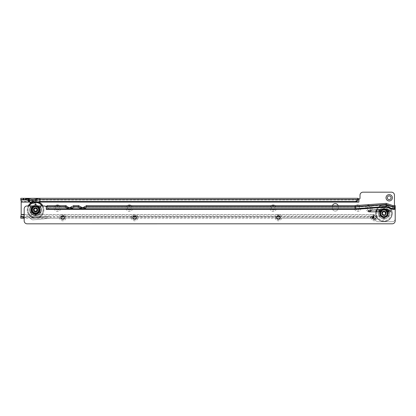 <?xml version="1.0" encoding="UTF-8"?>
<svg xmlns="http://www.w3.org/2000/svg" width="416" height="416" viewBox="0 0 416 416"><rect width="100%" height="100%" fill="white"/><g stroke="black" fill="none" stroke-linecap="round" stroke-linejoin="round"><path stroke-width="0.31" stroke-dasharray="2.08 1.56" d="M381.644 213.288A2.319 2.319 0 0 0 383.968 215.608A2.319 2.319 0 0 0 386.287 213.288A2.319 2.319 0 0 0 383.968 210.969A2.319 2.319 0 0 0 381.644 213.288A2.319 2.319 0 0 0 383.968 215.608A2.319 2.319 0 0 0 386.287 213.288A2.319 2.319 0 0 0 383.968 210.969A2.319 2.319 0 0 0 381.644 213.288A2.319 2.319 0 0 0 383.968 215.608A2.319 2.319 0 0 0 386.287 213.288A2.319 2.319 0 0 0 383.968 210.969A2.319 2.319 0 0 0 381.644 213.288M59.27 205.629A3.182 3.182 0 0 1 57.491 211.453A3.182 3.182 0 0 1 55.713 205.629M55.619 208.27A1.872 1.872 0 0 0 57.491 210.142A1.872 1.872 0 0 0 59.363 208.27A1.872 1.872 0 0 0 57.491 206.398A1.872 1.872 0 0 0 55.619 208.27A1.872 1.872 0 0 0 57.491 210.142A1.872 1.872 0 0 0 59.363 208.27A1.872 1.872 0 0 0 57.491 206.398A1.872 1.872 0 0 0 55.619 208.27M131.149 205.629A3.182 3.182 0 0 1 129.376 211.453A3.182 3.182 0 0 1 127.603 205.629M127.504 208.27A1.872 1.872 0 0 0 129.376 210.142A1.872 1.872 0 0 0 131.248 208.27A1.872 1.872 0 0 0 129.376 206.398A1.872 1.872 0 0 0 127.504 208.27A1.872 1.872 0 0 0 129.376 210.142A1.872 1.872 0 0 0 131.248 208.27A1.872 1.872 0 0 0 129.376 206.398A1.872 1.872 0 0 0 127.504 208.27M274.908 205.624A3.182 3.182 0 0 1 273.146 211.453A3.182 3.182 0 0 1 271.383 205.624M271.274 208.27A1.872 1.872 0 0 0 273.146 210.142A1.872 1.872 0 0 0 275.018 208.27A1.872 1.872 0 0 0 273.146 206.398A1.872 1.872 0 0 0 271.274 208.27A1.872 1.872 0 0 0 273.146 210.142A1.872 1.872 0 0 0 275.018 208.27A1.872 1.872 0 0 0 273.146 206.398A1.872 1.872 0 0 0 271.274 208.27M358.998 205.338A3.182 3.182 0 0 1 357.76 211.453A3.182 3.182 0 0 1 356.117 205.546M355.888 208.27A1.872 1.872 0 0 0 357.76 210.142A1.872 1.872 0 0 0 359.632 208.27A1.872 1.872 0 0 0 357.76 206.398A1.872 1.872 0 0 0 355.888 208.27A1.872 1.872 0 0 0 357.76 210.142A1.872 1.872 0 0 0 359.632 208.27A1.872 1.872 0 0 0 357.76 206.398A1.872 1.872 0 0 0 355.888 208.27M368.306 211.38A3.182 3.182 0 0 1 368.992 205.088A3.182 3.182 0 0 1 371.561 210.148M367.12 208.27A1.872 1.872 0 0 0 368.992 210.142A1.872 1.872 0 0 0 370.864 208.27A1.872 1.872 0 0 0 368.992 206.398A1.872 1.872 0 0 0 367.12 208.27A1.872 1.872 0 0 0 368.992 210.142A1.872 1.872 0 0 0 370.864 208.27A1.872 1.872 0 0 0 368.992 206.398A1.872 1.872 0 0 0 367.12 208.27M387.338 197.787A1.872 1.872 0 0 0 389.21 199.659A1.872 1.872 0 0 0 391.082 197.787A1.872 1.872 0 0 0 389.21 195.915A1.872 1.872 0 0 0 387.338 197.787M60.965 218.228L51.126 218.228L50.752 217.854L50.378 218.228L30.228 218.218L31.59 219.336A2.246 2.246 0 0 0 33.238 219.84L50.378 218.228L50.752 217.854L51.126 218.228L373.334 218.228M357.9 198.312L39.894 198.312L32.781 199.69L25.667 198.312L25.386 199.758L25.667 199.81L20.8 199.81L20.8 198.312L23.286 198.312M28.054 200.439L32.781 201.354L25.662 199.81L32.781 201.188L40.04 199.81L32.781 201.214L40.04 199.81L357.9 199.81M27.633 200.221L32.781 201.214L25.522 199.81L40.04 199.81M25.667 199.81L23.286 199.81M357.76 199.81L357.76 198.312L357.76 199.81L39.894 199.81L39.894 201.911M49.405 218.223L33.238 219.84A2.246 2.246 0 0 1 31.59 219.336L30.243 218.228L20.8 218.228L20.8 216.549A0.374 0.348 0 0 0 21.174 216.2L21.174 199.992A0.374 0.348 180 0 0 20.8 199.644L20.8 199.95M373.849 216.59L373.849 218.208M20.8 218.228L20.8 216.731L23.795 216.59M30.618 216.601L29.406 215.597A2.621 2.621 0 0 0 26.515 215.301A2.621 2.621 0 0 1 29.406 215.597L32.542 218.182A0.749 0.749 0 0 0 33.093 218.348L49.254 216.731L30.784 216.731L32.542 218.182A0.749 0.749 0 0 0 33.093 218.348L49.254 216.59L23.795 216.731M24.17 214.552L373.849 214.552L373.849 215.764L373.864 214.458L373.849 217.152L20.8 217.152L20.8 216.59M24.185 218.218L27.217 216.622A1.123 1.123 0 0 1 28.454 216.752L30.243 218.228L28.454 216.752A1.123 1.123 0 0 0 27.217 216.622L24.164 218.228M64.501 218.228L132.855 218.228M136.386 218.228L276.624 218.228M280.15 218.228L370.136 218.228L370.136 216.731L372.575 216.731M373.334 216.731L61.079 216.731M64.386 216.731L132.964 216.731M136.271 216.731L276.728 216.731M280.046 216.731L370.136 216.731M372.471 218.228L370.136 218.228M332.462 205.618A2.995 2.995 0 0 0 332.301 206.586L332.301 208.083A2.995 2.995 0 0 0 335.296 211.078A2.995 2.995 0 0 0 338.291 208.083L338.291 206.586A2.995 2.995 0 0 0 338.13 205.618M375.029 219.289A2.995 2.995 0 0 0 377.978 221.749A2.995 2.995 0 0 1 374.982 218.754L374.982 218.904A1.123 1.123 0 0 0 373.864 217.781L373.864 214.458L373.849 215.108L21.174 215.108L21.174 214.552M358.873 198.754L358.888 199.212A1.123 1.123 0 0 0 360.006 198.089L360.006 195.166A2.995 2.995 0 0 1 363.002 192.171L391.456 192.171A2.995 2.995 0 0 1 394.451 195.166L394.451 207.667L395.2 208.572L395.2 218.754A2.995 2.995 0 0 1 392.205 221.749L377.978 221.749L392.205 221.749A2.995 2.995 0 0 0 395.2 218.754L395.2 208.572L394.451 207.667L394.451 205.613M21.174 215.639L21.174 216.2M20.8 215.987L20.8 216.549M20.8 199.389L358.873 199.389L358.873 199.95M21.174 201.994L21.174 201.432L358.873 201.432L358.873 201.994M21.174 200.554L21.174 199.992M20.8 200.205L20.8 199.81M332.301 208.083A2.995 2.995 0 0 0 335.296 211.078A2.995 2.995 0 0 0 338.291 208.083L338.291 206.586A2.995 2.995 0 0 0 335.296 203.59A2.995 2.995 0 0 0 332.301 206.586L332.301 208.083M357.588 199.976L39.894 199.976L32.781 201.354L32.781 203.289M32.781 201.188L39.894 199.81M388.107 216.003A0.562 0.562 0 0 0 388.669 216.564A0.562 0.562 0 0 0 389.23 216.003A0.562 0.562 0 0 1 388.669 216.564A0.562 0.562 0 0 1 388.107 216.003A0.562 0.562 0 0 0 388.669 216.564A0.562 0.562 0 0 0 389.23 216.003A0.562 0.562 0 0 0 388.669 215.441A0.562 0.562 0 0 0 388.107 216.003A0.562 0.562 0 0 0 388.669 216.564A0.562 0.562 0 0 0 389.23 216.003A0.562 0.562 0 0 0 388.669 215.441A0.562 0.562 0 0 0 388.107 216.003A0.562 0.562 0 0 1 388.669 215.441A0.562 0.562 0 0 1 389.23 216.003A0.562 0.562 0 0 0 388.669 215.441A0.562 0.562 0 0 0 388.107 216.003A0.562 0.562 0 0 1 388.669 215.441A0.562 0.562 0 0 1 389.23 216.003A0.562 0.562 0 0 0 388.669 215.441A0.562 0.562 0 0 0 388.107 216.003A0.562 0.562 0 0 0 388.669 216.564A0.562 0.562 0 0 0 389.23 216.003A0.562 0.562 0 0 0 388.669 215.441A0.562 0.562 0 0 0 388.107 216.003A0.562 0.562 0 0 0 388.669 216.564A0.562 0.562 0 0 0 389.23 216.003A0.562 0.562 0 0 0 388.669 215.441A0.562 0.562 0 0 0 388.107 216.003A0.562 0.562 0 0 0 388.669 216.564A0.562 0.562 0 0 0 389.23 216.003A0.562 0.562 0 0 1 388.669 216.564A0.562 0.562 0 0 1 388.107 216.003M383.406 218.717A0.562 0.562 0 0 0 383.968 219.279A0.562 0.562 0 0 0 384.53 218.717A0.562 0.562 0 0 1 383.968 219.279A0.562 0.562 0 0 1 383.406 218.717A0.562 0.562 0 0 0 383.968 219.279A0.562 0.562 0 0 0 384.53 218.717A0.562 0.562 0 0 0 383.968 218.156A0.562 0.562 0 0 0 383.406 218.717A0.562 0.562 0 0 0 383.968 219.279A0.562 0.562 0 0 0 384.53 218.717A0.562 0.562 0 0 0 383.968 218.156A0.562 0.562 0 0 0 383.406 218.717A0.562 0.562 0 0 1 383.968 218.156A0.562 0.562 0 0 1 384.53 218.717A0.562 0.562 0 0 0 383.968 218.156A0.562 0.562 0 0 0 383.406 218.717A0.562 0.562 0 0 1 383.968 218.156A0.562 0.562 0 0 1 384.53 218.717A0.562 0.562 0 0 0 383.968 218.156A0.562 0.562 0 0 0 383.406 218.717A0.562 0.562 0 0 0 383.968 219.279A0.562 0.562 0 0 0 384.53 218.717A0.562 0.562 0 0 0 383.968 218.156A0.562 0.562 0 0 0 383.406 218.717A0.562 0.562 0 0 0 383.968 219.279A0.562 0.562 0 0 0 384.53 218.717A0.562 0.562 0 0 0 383.968 218.156A0.562 0.562 0 0 0 383.406 218.717A0.562 0.562 0 0 0 383.968 219.279A0.562 0.562 0 0 0 384.53 218.717A0.562 0.562 0 0 1 383.968 219.279A0.562 0.562 0 0 1 383.406 218.717M378.706 216.003A0.562 0.562 0 0 0 379.267 216.564A0.562 0.562 0 0 0 379.829 216.003A0.562 0.562 0 0 1 379.267 216.564A0.562 0.562 0 0 1 378.706 216.003A0.562 0.562 0 0 0 379.267 216.564A0.562 0.562 0 0 0 379.829 216.003A0.562 0.562 0 0 0 379.267 215.441A0.562 0.562 0 0 0 378.706 216.003A0.562 0.562 0 0 0 379.267 216.564A0.562 0.562 0 0 0 379.829 216.003A0.562 0.562 0 0 0 379.267 215.441A0.562 0.562 0 0 0 378.706 216.003A0.562 0.562 0 0 1 379.267 215.441A0.562 0.562 0 0 1 379.829 216.003A0.562 0.562 0 0 0 379.267 215.441A0.562 0.562 0 0 0 378.706 216.003A0.562 0.562 0 0 1 379.267 215.441A0.562 0.562 0 0 1 379.829 216.003A0.562 0.562 0 0 0 379.267 215.441A0.562 0.562 0 0 0 378.706 216.003A0.562 0.562 0 0 0 379.267 216.564A0.562 0.562 0 0 0 379.829 216.003A0.562 0.562 0 0 0 379.267 215.441A0.562 0.562 0 0 0 378.706 216.003A0.562 0.562 0 0 0 379.267 216.564A0.562 0.562 0 0 0 379.829 216.003A0.562 0.562 0 0 0 379.267 215.441A0.562 0.562 0 0 0 378.706 216.003A0.562 0.562 0 0 0 379.267 216.564A0.562 0.562 0 0 0 379.829 216.003A0.562 0.562 0 0 1 379.267 216.564A0.562 0.562 0 0 1 378.706 216.003M378.706 210.574A0.562 0.562 0 0 0 379.267 211.136A0.562 0.562 0 0 0 379.829 210.574A0.562 0.562 0 0 1 379.267 211.136A0.562 0.562 0 0 1 378.706 210.574A0.562 0.562 0 0 0 379.267 211.136A0.562 0.562 0 0 0 379.829 210.574A0.562 0.562 0 0 0 379.267 210.012A0.562 0.562 0 0 0 378.706 210.574A0.562 0.562 0 0 1 379.267 210.012A0.562 0.562 0 0 1 379.829 210.574A0.562 0.562 0 0 0 379.267 210.012A0.562 0.562 0 0 0 378.706 210.574A0.562 0.562 0 0 1 379.267 210.012A0.562 0.562 0 0 1 379.829 210.574A0.562 0.562 0 0 0 379.267 210.012A0.562 0.562 0 0 0 378.706 210.574A0.562 0.562 0 0 0 379.267 211.136A0.562 0.562 0 0 0 379.829 210.574A0.562 0.562 0 0 0 379.267 210.012A0.562 0.562 0 0 0 378.706 210.574A0.562 0.562 0 0 0 379.267 211.136A0.562 0.562 0 0 0 379.829 210.574A0.562 0.562 0 0 0 379.267 210.012A0.562 0.562 0 0 0 378.706 210.574A0.562 0.562 0 0 0 379.267 211.136A0.562 0.562 0 0 0 379.829 210.574A0.562 0.562 0 0 1 379.267 211.136A0.562 0.562 0 0 1 378.706 210.574M383.406 207.86A0.562 0.562 0 0 0 383.968 208.421A0.562 0.562 0 0 0 384.53 207.86A0.562 0.562 0 0 1 383.968 208.421A0.562 0.562 0 0 1 383.406 207.86A0.562 0.562 0 0 0 383.968 208.421A0.562 0.562 0 0 0 384.53 207.86A0.562 0.562 0 0 0 383.968 207.298A0.562 0.562 0 0 0 383.406 207.86A0.562 0.562 0 0 0 383.968 208.421A0.562 0.562 0 0 0 384.53 207.86A0.562 0.562 0 0 0 383.968 207.298A0.562 0.562 0 0 0 383.406 207.86A0.562 0.562 0 0 1 383.968 207.298A0.562 0.562 0 0 1 384.53 207.86A0.562 0.562 0 0 0 383.968 207.298A0.562 0.562 0 0 0 383.406 207.86A0.562 0.562 0 0 1 383.968 207.298A0.562 0.562 0 0 1 384.53 207.86A0.562 0.562 0 0 0 383.968 207.298A0.562 0.562 0 0 0 383.406 207.86A0.562 0.562 0 0 0 383.968 208.421A0.562 0.562 0 0 0 384.53 207.86A0.562 0.562 0 0 0 383.968 207.298A0.562 0.562 0 0 0 383.406 207.86A0.562 0.562 0 0 0 383.968 208.421A0.562 0.562 0 0 0 384.53 207.86A0.562 0.562 0 0 0 383.968 207.298A0.562 0.562 0 0 0 383.406 207.86A0.562 0.562 0 0 0 383.968 208.421A0.562 0.562 0 0 0 384.53 207.86A0.562 0.562 0 0 1 383.968 208.421A0.562 0.562 0 0 1 383.406 207.86M388.107 210.574A0.562 0.562 0 0 0 388.669 211.136A0.562 0.562 0 0 0 389.23 210.574A0.562 0.562 0 0 1 388.669 211.136A0.562 0.562 0 0 1 388.107 210.574A0.562 0.562 0 0 0 388.669 211.136A0.562 0.562 0 0 0 389.23 210.574A0.562 0.562 0 0 0 388.669 210.012A0.562 0.562 0 0 0 388.107 210.574A0.562 0.562 0 0 1 388.669 210.012A0.562 0.562 0 0 1 389.23 210.574A0.562 0.562 0 0 0 388.669 210.012A0.562 0.562 0 0 0 388.107 210.574A0.562 0.562 0 0 1 388.669 210.012A0.562 0.562 0 0 1 389.23 210.574A0.562 0.562 0 0 0 388.669 210.012A0.562 0.562 0 0 0 388.107 210.574A0.562 0.562 0 0 0 388.669 211.136A0.562 0.562 0 0 0 389.23 210.574A0.562 0.562 0 0 0 388.669 210.012A0.562 0.562 0 0 0 388.107 210.574A0.562 0.562 0 0 0 388.669 211.136A0.562 0.562 0 0 0 389.23 210.574A0.562 0.562 0 0 0 388.669 210.012A0.562 0.562 0 0 0 388.107 210.574A0.562 0.562 0 0 0 388.669 211.136A0.562 0.562 0 0 0 389.23 210.574A0.562 0.562 0 0 1 388.669 211.136A0.562 0.562 0 0 1 388.107 210.574M381.722 213.288A2.246 2.246 0 0 0 383.968 215.535A2.246 2.246 0 0 0 386.214 213.288A2.246 2.246 0 0 1 383.968 215.535A2.246 2.246 0 0 1 381.722 213.288A2.246 2.246 0 0 1 383.968 211.042A2.246 2.246 0 0 1 386.214 213.288A2.246 2.246 0 0 0 383.968 211.042A2.246 2.246 0 0 0 381.722 213.288A2.246 2.246 0 0 0 383.968 215.535A2.246 2.246 0 0 0 386.214 213.288A2.246 2.246 0 0 0 383.968 211.042A2.246 2.246 0 0 0 381.722 213.288A2.246 2.246 0 0 0 383.968 215.535A2.246 2.246 0 0 0 386.214 213.288A2.246 2.246 0 0 0 383.968 211.042A2.246 2.246 0 0 0 381.722 213.288A2.246 2.246 0 0 1 383.968 211.042A2.246 2.246 0 0 1 386.214 213.288M386.027 213.288A2.059 2.059 0 0 1 383.968 215.348A2.059 2.059 0 0 1 381.909 213.288A2.059 2.059 0 0 0 383.968 215.348A2.059 2.059 0 0 0 386.027 213.288A2.059 2.059 0 0 0 383.968 211.229A2.059 2.059 0 0 0 381.909 213.288A2.059 2.059 0 0 1 383.968 211.229A2.059 2.059 0 0 1 386.027 213.288A2.059 2.059 0 0 0 383.968 211.229A2.059 2.059 0 0 0 381.909 213.288A2.059 2.059 0 0 0 383.968 215.348A2.059 2.059 0 0 0 386.027 213.288A2.059 2.059 0 0 0 383.968 211.229A2.059 2.059 0 0 0 381.909 213.288A2.059 2.059 0 0 0 383.968 215.348A2.059 2.059 0 0 0 386.027 213.288A2.059 2.059 0 0 0 383.968 211.229A2.059 2.059 0 0 0 381.909 213.288M380.224 213.288A3.744 3.744 0 0 0 383.968 217.032A3.744 3.744 0 0 0 387.712 213.288A3.744 3.744 0 0 0 383.968 209.544A3.744 3.744 0 0 0 380.224 213.288L381.768 210.257C384.134 208.988 386.012 209.503 387.405 211.801L387.712 213.288C386.719 216.996 384.571 217.864 381.28 215.894L380.224 213.288M375.898 211.832A8.2 8.2 0 0 0 383.968 221.489A8.2 8.2 0 0 0 385.762 205.286A8.2 8.2 0 0 0 376.553 209.784M388.648 213.288A4.68 4.68 0 0 0 383.968 208.608A4.68 4.68 0 0 0 379.288 213.288A4.68 4.68 0 0 0 383.968 217.968A4.68 4.68 0 0 0 388.648 213.288A4.68 4.68 0 0 0 383.968 208.608A4.68 4.68 0 0 0 379.288 213.288A4.68 4.68 0 0 0 383.968 217.968A4.68 4.68 0 0 0 388.648 213.288A4.68 4.68 0 0 1 383.968 217.968A4.68 4.68 0 0 1 379.288 213.288A4.68 4.68 0 0 0 383.968 217.968A4.68 4.68 0 0 0 388.648 213.288A4.68 4.68 0 0 0 383.968 208.608A4.68 4.68 0 0 0 379.288 213.288A4.68 4.68 0 0 1 383.968 208.608A4.68 4.68 0 0 1 388.648 213.288M392.168 213.288A8.2 8.2 0 0 0 383.968 205.088A8.2 8.2 0 0 0 375.768 213.288A8.2 8.2 0 0 0 383.968 221.489A8.2 8.2 0 0 0 392.168 213.288M376.428 209.794A8.31 8.31 0 0 1 392.278 213.288A8.31 8.31 0 0 0 383.968 204.979A8.31 8.31 0 0 0 375.653 213.288A8.31 8.31 0 0 1 375.783 211.832M375.653 213.288A8.31 8.31 0 0 0 383.968 221.598A8.31 8.31 0 0 0 392.278 213.288A8.31 8.31 0 0 1 383.968 221.598A8.31 8.31 0 0 1 375.653 213.288M382.793 211.832A1.872 1.872 0 0 0 383.968 215.16A1.872 1.872 0 0 0 385.143 211.832M385.84 213.288A1.872 1.872 0 0 0 383.968 211.416A1.872 1.872 0 0 0 382.096 213.288A1.872 1.872 0 0 0 383.968 215.16A1.872 1.872 0 0 0 385.84 213.288M385.538 213.288A1.57 1.57 0 0 0 383.968 211.718A1.57 1.57 0 0 0 382.392 213.288A1.57 1.57 0 0 0 383.968 214.859A1.57 1.57 0 0 0 385.538 213.288A1.57 1.57 0 0 0 383.968 211.718A1.57 1.57 0 0 0 382.392 213.288A1.57 1.57 0 0 0 383.968 214.859A1.57 1.57 0 0 0 385.538 213.288M387.561 213.288A3.593 3.593 0 0 0 383.968 209.695A3.593 3.593 0 0 0 380.375 213.288A3.593 3.593 0 0 0 383.968 216.882A3.593 3.593 0 0 0 387.561 213.288A3.593 3.593 0 0 0 383.968 209.695A3.593 3.593 0 0 0 380.375 213.288A3.593 3.593 0 0 0 383.968 216.882A3.593 3.593 0 0 0 387.561 213.288M387.114 213.288A3.146 3.146 0 0 1 383.968 216.434A3.146 3.146 0 0 1 380.822 213.288A3.146 3.146 0 0 1 383.968 210.142A3.146 3.146 0 0 1 387.114 213.288A3.146 3.146 0 0 1 383.968 216.434A3.146 3.146 0 0 1 380.822 213.288A3.146 3.146 0 0 1 383.968 210.142A3.146 3.146 0 0 1 387.114 213.288M382.59 213.288A1.378 1.378 0 0 0 383.968 214.666A1.378 1.378 0 0 0 385.346 213.288A1.378 1.378 0 0 0 383.968 211.91A1.378 1.378 0 0 0 382.59 213.288M383.968 211.676A1.612 1.612 0 0 0 382.356 213.288A1.612 1.612 0 0 0 383.968 214.9A1.612 1.612 0 0 0 385.575 213.288A1.612 1.612 0 0 0 383.968 211.676A1.612 1.612 0 0 0 382.356 213.288A1.612 1.612 0 0 0 383.968 214.9A1.612 1.612 0 0 0 385.575 213.288A1.612 1.612 0 0 0 383.968 211.676M380.931 211.832A3.37 3.37 0 0 0 383.968 216.658A3.37 3.37 0 0 0 387.005 211.832M383.968 216.658A3.37 3.37 0 0 0 387.338 213.288A3.37 3.37 0 0 0 383.968 209.919A3.37 3.37 0 0 0 380.598 213.288A3.37 3.37 0 0 0 383.968 216.658M371.051 217.599A3.182 3.182 0 0 0 374.234 220.782A3.182 3.182 0 0 0 377.416 217.599A3.182 3.182 0 0 0 374.234 214.417A3.182 3.182 0 0 0 371.051 217.599M376.106 217.599A1.872 1.872 0 0 1 374.234 219.471A1.872 1.872 0 0 1 372.362 217.599A1.872 1.872 0 0 1 374.234 215.727A1.872 1.872 0 0 1 376.106 217.599M275.205 217.604A3.182 3.182 0 0 0 278.387 220.782A3.182 3.182 0 0 0 281.57 217.599A3.182 3.182 0 0 0 278.387 214.417A3.182 3.182 0 0 0 275.205 217.604M280.259 217.599A1.872 1.872 0 0 1 278.387 219.471A1.872 1.872 0 0 1 276.515 217.604A1.872 1.872 0 0 1 278.387 215.727A1.872 1.872 0 0 1 280.259 217.599M131.435 217.61A3.182 3.182 0 0 0 134.618 220.792A3.182 3.182 0 0 0 137.8 217.61A3.182 3.182 0 0 0 134.618 214.427A3.182 3.182 0 0 0 131.435 217.61M136.49 217.61A1.872 1.872 0 0 1 134.618 219.482A1.872 1.872 0 0 1 132.746 217.61A1.872 1.872 0 0 1 134.618 215.738A1.872 1.872 0 0 1 136.49 217.61M59.55 217.61A3.182 3.182 0 0 0 62.733 220.792A3.182 3.182 0 0 0 65.915 217.61A3.182 3.182 0 0 0 62.733 214.427A3.182 3.182 0 0 0 59.55 217.61M64.605 217.61A1.872 1.872 0 0 1 62.733 219.482A1.872 1.872 0 0 1 60.861 217.61A1.872 1.872 0 0 1 62.733 215.738A1.872 1.872 0 0 1 64.605 217.61M395.2 208.733L395.2 220.818A2.995 2.995 0 0 1 392.205 223.813L27.165 223.829A2.995 2.995 0 0 1 24.17 220.834L24.17 208.926A2.995 2.995 0 0 1 27.165 205.93L31.574 205.93A5.564 5.564 0 0 0 35.552 215.389A5.564 5.564 0 0 0 39.53 205.93L45.245 206.04A1.123 1.123 0 0 0 46.254 206.679L46.254 209.414L46.264 207.22L47.382 207.126L47.382 205.629L47.549 206.908A2.995 2.891 180 0 0 49.603 208.744L49.982 208.842L49.982 209.232L49.603 209.134A2.995 2.891 180 0 1 47.549 207.293L47.549 206.908L66.108 206.908L66.217 206.18A9.734 9.734 0 0 0 62.988 205.629L47.31 205.629L47.31 207.126L66.102 207.189L66.102 207.558A0.749 0.697 -0 0 0 66.851 208.255L72.842 208.255A0.749 0.697 -0 0 0 73.59 207.558L73.59 207.189L75.92 207.126L73.476 207.126L73.59 205.967M39.53 205.93L31.574 205.93M37.872 209.825A2.319 2.319 0 0 1 35.552 212.144A2.319 2.319 0 0 1 33.228 209.825A2.319 2.319 0 0 1 35.552 207.506A2.319 2.319 0 0 1 37.872 209.825A2.319 2.319 0 0 1 35.552 212.144A2.319 2.319 0 0 1 33.228 209.825A2.319 2.319 0 0 1 35.552 207.506A2.319 2.319 0 0 1 37.872 209.825A2.319 2.319 0 0 1 35.552 212.144A2.319 2.319 0 0 1 33.228 209.825A2.319 2.319 0 0 1 35.552 207.506A2.319 2.319 0 0 1 37.872 209.825M390.707 211.084A0.749 0.749 0 0 0 390.192 210.371L387.026 209.316A3.744 3.744 0 0 0 385.57 209.134L368.94 210.335A0.749 0.749 0 0 0 368.243 211.11A0.749 0.749 0 0 0 368.992 211.832L389.958 211.832A0.749 0.749 0 0 0 390.707 211.084M395.2 209.378L392.954 209.383L386.214 207.137L355.139 209.383L46.264 209.394M386.214 207.137L386.214 204.87L355.139 207.282L89.06 207.126A8.237 8.237 0 0 0 83.964 208.894A8.237 8.237 0 0 1 88.078 207.184M395.2 206.695L395.2 207.251L392.954 207.111L386.214 204.87L355.139 207.116L86.294 207.126L86.294 205.629L86.315 206.908A0.749 0.723 -0 0 1 85.571 207.537L83.268 207.537M86.294 205.629L86.206 206.055A9.734 9.734 0 0 1 89.06 205.629L355.139 205.618L355.139 208.827L49.982 208.842M392.98 208.728L392.954 207.282L386.214 205.036L386.214 206.97L392.657 209.118L392.98 208.728A2.995 2.891 180 0 0 395.028 206.892L395.2 205.618L395.2 207.111L395.2 205.618L395.2 207.111L392.954 207.111L386.214 204.87L355.139 207.256L86.315 207.293A0.749 0.723 -0 0 1 85.571 207.927L79.581 207.927A0.749 0.723 -0 0 1 78.837 207.293L78.946 206.055A9.734 9.734 0 0 0 76.138 205.629L76.133 205.639M68.78 207.542L66.851 207.542A0.749 0.723 -0 0 1 66.108 206.908L66.102 206.705M73.59 206.705L73.585 206.908A0.749 0.723 -0 0 1 72.842 207.542L70.164 207.542M81.884 207.537L79.581 207.537A0.749 0.723 -0 0 1 78.837 206.908L73.585 206.908L73.585 207.293A0.749 0.723 -0 0 1 72.842 207.927L66.851 207.927A0.749 0.723 -0 0 1 66.108 207.293L47.382 207.132M395.2 205.613L392.954 205.613L392.954 208.733L386.214 206.58L355.139 208.827L355.139 209.217L386.214 206.97L386.214 204.646L355.139 206.892L86.315 206.908L86.315 207.293L355.139 207.282L355.139 209.217L49.982 209.232M392.954 209.383L395.2 209.295L395.2 207.251L392.954 207.256L392.954 209.295L386.214 207.048L355.139 209.3L355.139 207.256L386.214 205.01L392.954 207.282L395.2 207.116M78.832 207.184L76.128 207.126L78.832 207.184L78.832 207.558A0.749 0.697 -0 0 0 79.581 208.255L85.571 208.255A0.749 0.697 -0 0 0 86.32 207.558L86.32 206.716M46.264 208.749L46.264 209.31L355.139 209.383M77.074 207.184A8.237 8.237 0 0 1 81.188 208.894A2.246 2.246 0 0 0 83.964 208.894A2.246 2.246 0 0 1 81.188 208.894A8.237 8.237 0 0 0 76.128 207.126L75.92 207.126A8.237 8.237 0 0 0 70.86 208.894A2.246 2.246 0 0 1 68.084 208.894A8.237 8.237 0 0 0 63.97 207.189M69.966 207.693A9.734 9.734 0 0 0 69.935 207.714A9.734 9.734 0 0 1 73.476 205.951L73.564 205.629L78.858 205.629L78.858 207.126L73.564 207.126L73.564 205.629L73.59 206.716M82.082 207.693A9.734 9.734 0 0 1 82.113 207.714A0.749 0.749 0 0 0 83.039 207.714A9.734 9.734 0 0 1 86.206 206.055L86.206 207.126M86.32 207.184L86.32 205.967M78.946 207.126L78.946 206.055A9.734 9.734 0 0 1 82.113 207.714A0.749 0.749 0 0 0 83.039 207.714A9.734 9.734 0 0 1 83.07 207.693M73.59 207.189L78.837 207.293L78.832 205.967M86.32 206.705L86.32 207.267M75.91 205.629A9.734 9.734 0 0 0 73.476 205.951L73.476 207.126M66.102 207.189L66.128 205.629M47.382 207.126L66.217 207.126L66.217 206.18A9.734 9.734 0 0 0 63.346 205.639M66.217 207.126L62.988 207.126A8.237 8.237 0 0 1 68.084 208.894A2.246 2.246 0 0 0 70.86 208.894A8.237 8.237 0 0 1 72.998 207.678M66.102 206.716L66.102 205.967M31.403 205.93L31.413 205.93A5.684 5.684 0 0 0 35.552 215.509A5.684 5.684 0 0 0 39.692 205.93A5.689 5.689 0 0 1 35.552 215.514A5.689 5.689 0 0 1 31.403 205.93M392.954 205.613L386.214 203.372L386.214 204.646L392.954 206.892L395.028 206.892L395.028 207.277A2.995 2.891 180 0 1 392.98 209.118M46.264 206.71L46.264 207.267L66.102 207.267M73.59 207.558L73.59 206.996M66.102 207.558L66.102 207.002M86.32 207.558L86.32 206.996M78.832 207.558L78.832 206.996M46.264 207.22L46.264 206.315M86.32 207.132L86.32 205.681M66.102 207.137L66.102 205.681M73.59 207.137L73.59 205.681M78.832 207.132L78.832 205.681M86.195 206.06A9.734 9.734 0 0 1 88.702 205.634M73.46 205.956A9.734 9.734 0 0 1 75.598 205.639M78.957 206.06A9.734 9.734 0 0 0 76.45 205.639M68.978 207.693A9.734 9.734 0 0 1 69.009 207.714A0.749 0.749 0 0 0 69.935 207.714A0.749 0.749 0 0 1 69.009 207.714A9.734 9.734 0 0 0 66.217 206.18M73.232 207.594A8.237 8.237 0 0 1 74.974 207.189M392.657 208.728L392.657 209.118M386.214 203.372L355.139 205.618M31.413 212.54A0.562 0.562 0 0 1 30.852 213.101A0.562 0.562 0 0 1 30.29 212.54A0.562 0.562 0 0 0 30.852 213.101A0.562 0.562 0 0 0 31.413 212.54A0.562 0.562 0 0 1 30.852 213.101A0.562 0.562 0 0 1 30.29 212.54A0.562 0.562 0 0 1 30.852 211.978A0.562 0.562 0 0 1 31.413 212.54A0.562 0.562 0 0 1 30.852 213.101A0.562 0.562 0 0 1 30.29 212.54A0.562 0.562 0 0 1 30.852 211.978A0.562 0.562 0 0 1 31.413 212.54A0.562 0.562 0 0 0 30.852 211.978A0.562 0.562 0 0 0 30.29 212.54A0.562 0.562 0 0 1 30.852 211.978A0.562 0.562 0 0 1 31.413 212.54A0.562 0.562 0 0 0 30.852 211.978A0.562 0.562 0 0 0 30.29 212.54A0.562 0.562 0 0 1 30.852 211.978A0.562 0.562 0 0 1 31.413 212.54A0.562 0.562 0 0 1 30.852 213.101A0.562 0.562 0 0 1 30.29 212.54A0.562 0.562 0 0 1 30.852 211.978A0.562 0.562 0 0 1 31.413 212.54A0.562 0.562 0 0 1 30.852 213.101A0.562 0.562 0 0 1 30.29 212.54A0.562 0.562 0 0 1 30.852 211.978A0.562 0.562 0 0 1 31.413 212.54A0.562 0.562 0 0 1 30.852 213.101A0.562 0.562 0 0 1 30.29 212.54A0.562 0.562 0 0 0 30.852 213.101A0.562 0.562 0 0 0 31.413 212.54M36.114 215.254A0.562 0.562 0 0 1 35.552 215.816A0.562 0.562 0 0 1 34.991 215.254A0.562 0.562 0 0 0 35.552 215.816A0.562 0.562 0 0 0 36.114 215.254A0.562 0.562 0 0 1 35.552 215.816A0.562 0.562 0 0 1 34.991 215.254A0.562 0.562 0 0 1 35.552 214.692A0.562 0.562 0 0 1 36.114 215.254A0.562 0.562 0 0 1 35.552 215.816A0.562 0.562 0 0 1 34.991 215.254A0.562 0.562 0 0 1 35.552 214.692A0.562 0.562 0 0 1 36.114 215.254A0.562 0.562 0 0 0 35.552 214.692A0.562 0.562 0 0 0 34.991 215.254A0.562 0.562 0 0 1 35.552 214.692A0.562 0.562 0 0 1 36.114 215.254A0.562 0.562 0 0 0 35.552 214.692A0.562 0.562 0 0 0 34.991 215.254A0.562 0.562 0 0 1 35.552 214.692A0.562 0.562 0 0 1 36.114 215.254A0.562 0.562 0 0 1 35.552 215.816A0.562 0.562 0 0 1 34.991 215.254A0.562 0.562 0 0 1 35.552 214.692A0.562 0.562 0 0 1 36.114 215.254A0.562 0.562 0 0 1 35.552 215.816A0.562 0.562 0 0 1 34.991 215.254A0.562 0.562 0 0 1 35.552 214.692A0.562 0.562 0 0 1 36.114 215.254A0.562 0.562 0 0 1 35.552 215.816A0.562 0.562 0 0 1 34.991 215.254A0.562 0.562 0 0 0 35.552 215.816A0.562 0.562 0 0 0 36.114 215.254M40.815 212.54A0.562 0.562 0 0 1 40.253 213.101A0.562 0.562 0 0 1 39.692 212.54A0.562 0.562 0 0 0 40.253 213.101A0.562 0.562 0 0 0 40.815 212.54A0.562 0.562 0 0 1 40.253 213.101A0.562 0.562 0 0 1 39.692 212.54A0.562 0.562 0 0 1 40.253 211.978A0.562 0.562 0 0 1 40.815 212.54A0.562 0.562 0 0 1 40.253 213.101A0.562 0.562 0 0 1 39.692 212.54A0.562 0.562 0 0 1 40.253 211.978A0.562 0.562 0 0 1 40.815 212.54A0.562 0.562 0 0 0 40.253 211.978A0.562 0.562 0 0 0 39.692 212.54A0.562 0.562 0 0 1 40.253 211.978A0.562 0.562 0 0 1 40.815 212.54A0.562 0.562 0 0 0 40.253 211.978A0.562 0.562 0 0 0 39.692 212.54A0.562 0.562 0 0 1 40.253 211.978A0.562 0.562 0 0 1 40.815 212.54A0.562 0.562 0 0 1 40.253 213.101A0.562 0.562 0 0 1 39.692 212.54A0.562 0.562 0 0 1 40.253 211.978A0.562 0.562 0 0 1 40.815 212.54A0.562 0.562 0 0 1 40.253 213.101A0.562 0.562 0 0 1 39.692 212.54A0.562 0.562 0 0 1 40.253 211.978A0.562 0.562 0 0 1 40.815 212.54A0.562 0.562 0 0 1 40.253 213.101A0.562 0.562 0 0 1 39.692 212.54A0.562 0.562 0 0 0 40.253 213.101A0.562 0.562 0 0 0 40.815 212.54M40.815 207.111A0.562 0.562 0 0 1 40.253 207.672A0.562 0.562 0 0 1 39.692 207.111A0.562 0.562 0 0 0 40.253 207.672A0.562 0.562 0 0 0 40.815 207.111A0.562 0.562 0 0 1 40.253 207.672A0.562 0.562 0 0 1 39.692 207.111A0.562 0.562 0 0 1 40.253 206.549A0.562 0.562 0 0 1 40.815 207.111A0.562 0.562 0 0 1 40.253 207.672A0.562 0.562 0 0 1 39.692 207.111A0.562 0.562 0 0 1 40.253 206.549A0.562 0.562 0 0 1 40.815 207.111A0.562 0.562 0 0 0 40.253 206.549A0.562 0.562 0 0 0 39.692 207.111A0.562 0.562 0 0 1 40.253 206.549A0.562 0.562 0 0 1 40.815 207.111A0.562 0.562 0 0 0 40.253 206.549A0.562 0.562 0 0 0 39.692 207.111A0.562 0.562 0 0 1 40.253 206.549A0.562 0.562 0 0 1 40.815 207.111A0.562 0.562 0 0 1 40.253 207.672A0.562 0.562 0 0 1 39.692 207.111A0.562 0.562 0 0 1 40.253 206.549A0.562 0.562 0 0 1 40.815 207.111A0.562 0.562 0 0 1 40.253 207.672A0.562 0.562 0 0 1 39.692 207.111A0.562 0.562 0 0 1 40.253 206.549A0.562 0.562 0 0 1 40.815 207.111A0.562 0.562 0 0 1 40.253 207.672A0.562 0.562 0 0 1 39.692 207.111A0.562 0.562 0 0 0 40.253 207.672A0.562 0.562 0 0 0 40.815 207.111M36.114 204.396A0.562 0.562 0 0 1 35.552 204.958A0.562 0.562 0 0 1 34.991 204.396A0.562 0.562 0 0 0 35.552 204.958A0.562 0.562 0 0 0 36.114 204.396A0.562 0.562 0 0 1 35.552 204.958A0.562 0.562 0 0 1 34.991 204.396A0.562 0.562 0 0 1 35.552 203.835A0.562 0.562 0 0 1 36.114 204.396A0.562 0.562 0 0 0 35.552 203.835A0.562 0.562 0 0 0 34.991 204.396A0.562 0.562 0 0 1 35.552 203.835A0.562 0.562 0 0 1 36.114 204.396A0.562 0.562 0 0 0 35.552 203.835A0.562 0.562 0 0 0 34.991 204.396A0.562 0.562 0 0 1 35.552 203.835A0.562 0.562 0 0 1 36.114 204.396A0.562 0.562 0 0 1 35.552 204.958A0.562 0.562 0 0 1 34.991 204.396A0.562 0.562 0 0 1 35.552 203.835A0.562 0.562 0 0 1 36.114 204.396A0.562 0.562 0 0 1 35.552 204.958A0.562 0.562 0 0 1 34.991 204.396A0.562 0.562 0 0 1 35.552 203.835A0.562 0.562 0 0 1 36.114 204.396A0.562 0.562 0 0 1 35.552 204.958A0.562 0.562 0 0 1 34.991 204.396A0.562 0.562 0 0 0 35.552 204.958A0.562 0.562 0 0 0 36.114 204.396M31.413 207.111A0.562 0.562 0 0 1 30.852 207.672A0.562 0.562 0 0 1 30.29 207.111A0.562 0.562 0 0 0 30.852 207.672A0.562 0.562 0 0 0 31.413 207.111A0.562 0.562 0 0 1 30.852 207.672A0.562 0.562 0 0 1 30.29 207.111A0.562 0.562 0 0 1 30.852 206.549A0.562 0.562 0 0 1 31.413 207.111A0.562 0.562 0 0 1 30.852 207.672A0.562 0.562 0 0 1 30.29 207.111A0.562 0.562 0 0 1 30.852 206.549A0.562 0.562 0 0 1 31.413 207.111A0.562 0.562 0 0 0 30.852 206.549A0.562 0.562 0 0 0 30.29 207.111A0.562 0.562 0 0 1 30.852 206.549A0.562 0.562 0 0 1 31.413 207.111A0.562 0.562 0 0 0 30.852 206.549A0.562 0.562 0 0 0 30.29 207.111A0.562 0.562 0 0 1 30.852 206.549A0.562 0.562 0 0 1 31.413 207.111A0.562 0.562 0 0 1 30.852 207.672A0.562 0.562 0 0 1 30.29 207.111A0.562 0.562 0 0 1 30.852 206.549A0.562 0.562 0 0 1 31.413 207.111A0.562 0.562 0 0 1 30.852 207.672A0.562 0.562 0 0 1 30.29 207.111A0.562 0.562 0 0 1 30.852 206.549A0.562 0.562 0 0 1 31.413 207.111A0.562 0.562 0 0 1 30.852 207.672A0.562 0.562 0 0 1 30.29 207.111A0.562 0.562 0 0 0 30.852 207.672A0.562 0.562 0 0 0 31.413 207.111M37.799 209.825A2.246 2.246 0 0 1 35.552 212.072A2.246 2.246 0 0 1 33.306 209.825A2.246 2.246 0 0 0 35.552 212.072A2.246 2.246 0 0 0 37.799 209.825A2.246 2.246 0 0 0 35.552 207.579A2.246 2.246 0 0 0 33.306 209.825A2.246 2.246 0 0 1 35.552 207.579A2.246 2.246 0 0 1 37.799 209.825A2.246 2.246 0 0 1 35.552 212.072A2.246 2.246 0 0 1 33.306 209.825A2.246 2.246 0 0 1 35.552 207.579A2.246 2.246 0 0 1 37.799 209.825A2.246 2.246 0 0 1 35.552 212.072A2.246 2.246 0 0 1 33.306 209.825A2.246 2.246 0 0 1 35.552 207.579A2.246 2.246 0 0 1 37.799 209.825A2.246 2.246 0 0 0 35.552 207.579A2.246 2.246 0 0 0 33.306 209.825M33.493 209.825A2.059 2.059 0 0 0 35.552 211.884A2.059 2.059 0 0 0 37.612 209.825A2.059 2.059 0 0 1 35.552 211.884A2.059 2.059 0 0 1 33.493 209.825A2.059 2.059 0 0 1 35.552 207.766A2.059 2.059 0 0 1 37.612 209.825A2.059 2.059 0 0 0 35.552 207.766A2.059 2.059 0 0 0 33.493 209.825A2.059 2.059 0 0 1 35.552 207.766A2.059 2.059 0 0 1 37.612 209.825A2.059 2.059 0 0 1 35.552 211.884A2.059 2.059 0 0 1 33.493 209.825A2.059 2.059 0 0 1 35.552 207.766A2.059 2.059 0 0 1 37.612 209.825A2.059 2.059 0 0 1 35.552 211.884A2.059 2.059 0 0 1 33.493 209.825A2.059 2.059 0 0 1 35.552 207.766A2.059 2.059 0 0 1 37.612 209.825M39.296 209.825A3.744 3.744 0 0 1 35.552 213.569A3.744 3.744 0 0 1 31.808 209.825A3.744 3.744 0 0 1 35.552 206.081A3.744 3.744 0 0 1 39.296 209.825A3.723 3.723 0 0 1 35.552 213.548A3.723 3.723 0 0 1 31.824 209.825A3.723 3.723 0 0 1 35.552 206.102A3.723 3.723 0 0 1 39.276 209.825L37.939 206.939C35.776 205.187 32.978 206.742 33.03 207.054L31.808 209.825C32.053 211.666 32.854 214.49 37.456 213.049C38.636 212.295 39.25 211.224 39.296 209.825M42.765 205.93A8.2 8.2 0 0 1 35.552 218.026A8.2 8.2 0 0 1 27.352 209.825A8.2 8.2 0 0 1 35.552 201.625A8.2 8.2 0 0 1 43.753 209.825A8.2 8.2 0 0 1 35.552 218.026A8.2 8.2 0 0 1 28.335 205.93M30.872 209.825A4.68 4.68 0 0 1 35.552 205.145A4.68 4.68 0 0 1 40.232 209.825A4.68 4.68 0 0 1 35.552 214.505A4.68 4.68 0 0 1 30.872 209.825A4.68 4.68 0 0 1 35.552 205.145A4.68 4.68 0 0 1 40.232 209.825A4.68 4.68 0 0 1 35.552 214.505A4.68 4.68 0 0 1 30.872 209.825A4.68 4.68 0 0 0 35.552 214.505A4.68 4.68 0 0 0 40.232 209.825A4.68 4.68 0 0 1 35.552 214.505A4.68 4.68 0 0 1 30.872 209.825A4.68 4.68 0 0 1 35.552 205.145A4.68 4.68 0 0 1 40.232 209.825A4.68 4.68 0 0 0 35.552 205.145A4.68 4.68 0 0 0 30.872 209.825M31.07 202.956A8.2 8.2 0 0 1 38.511 202.181M42.895 205.93A8.31 8.31 0 0 1 43.862 209.825A8.31 8.31 0 0 0 35.552 201.516A8.31 8.31 0 0 0 27.238 209.825A8.31 8.31 0 0 1 28.21 205.93M30.914 202.93A8.31 8.31 0 0 1 38.714 202.14M43.862 209.825A8.31 8.31 0 0 1 35.552 218.135A8.31 8.31 0 0 1 27.238 209.825A8.31 8.31 0 0 0 35.552 218.135A8.31 8.31 0 0 0 43.862 209.825M33.68 209.825A1.872 1.872 0 0 1 35.552 207.953A1.872 1.872 0 0 1 37.424 209.825A1.872 1.872 0 0 1 35.552 211.697A1.872 1.872 0 0 1 33.68 209.825A1.872 1.872 0 0 1 35.552 207.953A1.872 1.872 0 0 1 37.424 209.825A1.872 1.872 0 0 1 35.552 211.697A1.872 1.872 0 0 1 33.68 209.825M33.977 209.825A1.57 1.57 0 0 1 35.552 208.255A1.57 1.57 0 0 1 37.123 209.825A1.57 1.57 0 0 1 35.552 211.396A1.57 1.57 0 0 1 33.977 209.825A1.57 1.57 0 0 1 35.552 208.255A1.57 1.57 0 0 1 37.123 209.825A1.57 1.57 0 0 1 35.552 211.396A1.57 1.57 0 0 1 33.977 209.825M31.959 209.825A3.593 3.593 0 0 1 35.552 206.232A3.593 3.593 0 0 1 39.146 209.825A3.593 3.593 0 0 1 35.552 213.418A3.593 3.593 0 0 1 31.959 209.825A3.593 3.593 0 0 1 35.552 206.232A3.593 3.593 0 0 1 39.146 209.825A3.593 3.593 0 0 1 35.552 213.418A3.593 3.593 0 0 1 31.959 209.825M32.406 209.825A3.146 3.146 0 0 0 35.552 212.971A3.146 3.146 0 0 0 38.698 209.825A3.146 3.146 0 0 0 35.552 206.679A3.146 3.146 0 0 0 32.406 209.825M35.552 208.213A1.612 1.612 0 0 1 37.159 209.825A1.612 1.612 0 0 1 35.552 211.437A1.612 1.612 0 0 1 33.94 209.825A1.612 1.612 0 0 1 35.552 208.213A1.612 1.612 0 0 1 37.159 209.825A1.612 1.612 0 0 1 35.552 211.437A1.612 1.612 0 0 1 33.94 209.825A1.612 1.612 0 0 1 35.552 208.213M35.552 213.195A3.37 3.37 0 0 1 32.183 209.825A3.37 3.37 0 0 1 35.552 206.456A3.37 3.37 0 0 1 38.922 209.825A3.37 3.37 0 0 1 35.552 213.195A3.37 3.37 0 0 1 32.183 209.825A3.37 3.37 0 0 1 35.552 206.456A3.37 3.37 0 0 1 38.922 209.825A3.37 3.37 0 0 1 35.552 213.195M383.968 207.605A5.684 5.684 0 0 1 389.652 213.288A5.684 5.684 0 0 1 383.968 218.972A5.689 5.689 0 0 0 389.657 213.288A5.689 5.689 0 0 0 383.968 207.6A5.689 5.689 0 0 0 378.274 213.288A5.689 5.689 0 0 0 383.968 218.977A5.684 5.684 0 0 1 378.284 213.288A5.684 5.684 0 0 1 383.968 207.605A5.689 5.689 0 0 0 378.274 213.288A5.689 5.689 0 0 0 383.968 218.977A5.689 5.689 0 0 0 389.657 213.288A5.689 5.689 0 0 0 383.968 207.6M383.968 218.884A5.595 5.595 0 0 1 378.373 213.288A5.595 5.595 0 0 1 383.968 207.693A5.595 5.595 0 0 1 389.563 213.288A5.595 5.595 0 0 1 383.968 218.884M383.968 217.344A4.056 4.056 0 0 1 379.907 213.288A4.056 4.056 0 0 1 383.968 209.232A4.056 4.056 0 0 1 388.024 213.288A4.056 4.056 0 0 1 383.968 217.344A4.056 4.056 0 0 1 379.907 213.288A4.056 4.056 0 0 1 383.968 209.232A4.056 4.056 0 0 1 388.024 213.288A4.056 4.056 0 0 1 383.968 217.344M383.968 209.154A4.129 4.129 0 0 1 388.097 213.288A4.129 4.129 0 0 1 383.968 217.417A4.129 4.129 0 0 1 379.834 213.288A4.129 4.129 0 0 1 383.968 209.154M383.968 217.511A4.222 4.222 0 0 1 379.746 213.288A4.222 4.222 0 0 1 383.968 209.066A4.222 4.222 0 0 1 388.19 213.288A4.222 4.222 0 0 1 383.968 217.511M49.254 216.59L61.162 216.59M64.303 216.59L133.047 216.59M136.188 216.59L276.812 216.59M279.963 216.59L372.653 216.59M24.17 214.464L21.174 214.464M39.036 202.077L29.645 202.077M370.516 216.731L370.516 218.228M357.625 199.95L26.25 199.95M39.473 201.994L29.572 201.994M358.873 202.077L21.174 202.077M380.073 213.288A3.895 3.895 0 0 0 383.968 217.183A3.895 3.895 0 0 0 387.863 213.288A3.895 3.895 0 0 0 383.968 209.394A3.895 3.895 0 0 0 380.073 213.288M380.297 213.288A3.671 3.671 0 0 1 383.968 209.617A3.671 3.671 0 0 1 387.634 213.288A3.671 3.671 0 0 1 383.968 216.96A3.671 3.671 0 0 1 380.297 213.288M387.639 211.832A3.947 3.947 0 0 1 383.968 217.235A3.947 3.947 0 0 1 380.297 211.832M380.541 211.832A3.723 3.723 0 0 0 383.968 217.012A3.723 3.723 0 0 0 387.395 211.832M387.956 211.832A4.248 4.248 0 0 1 383.968 217.537A4.248 4.248 0 0 1 379.974 211.832M382.33 209.368A4.248 4.248 0 0 1 385.024 209.175M380.214 211.832A4.025 4.025 0 0 0 383.968 217.313A4.025 4.025 0 0 0 387.717 211.832M375.97 211.832A8.128 8.128 0 0 0 383.968 221.416A8.128 8.128 0 0 0 385.767 205.364A8.128 8.128 0 0 0 376.636 209.778M376.73 211.832A7.379 7.379 0 0 0 383.968 220.667A7.379 7.379 0 0 0 385.814 206.144A7.379 7.379 0 0 0 377.51 209.716M392.096 213.288A8.128 8.128 0 0 0 383.968 205.161A8.128 8.128 0 0 0 375.84 213.288A8.128 8.128 0 0 0 383.968 221.416A8.128 8.128 0 0 0 392.096 213.288M391.347 213.288A7.379 7.379 0 0 0 383.968 205.91A7.379 7.379 0 0 0 376.584 213.288A7.379 7.379 0 0 0 383.968 220.667A7.379 7.379 0 0 0 391.347 213.288M386.1 213.288A2.132 2.132 0 0 0 383.968 211.156A2.132 2.132 0 0 0 381.831 213.288A2.132 2.132 0 0 0 383.968 215.42A2.132 2.132 0 0 0 386.1 213.288M34.393 205.93A4.061 4.061 0 0 0 35.552 213.886A4.061 4.061 0 0 0 36.712 205.93M78.832 207.267L73.59 207.267M66.851 207.927L66.851 207.542M72.842 207.927L72.842 207.542M49.603 208.744L49.603 209.134M79.581 207.927L79.581 207.537M85.571 207.927L85.571 207.537M79.581 208.255L79.581 207.693M85.571 208.255L85.571 207.693M66.851 208.255L66.851 207.693M72.842 208.255L72.842 207.693M35.568 205.93A3.895 3.895 0 0 1 39.447 209.825A3.895 3.895 0 0 1 35.552 213.72A3.895 3.895 0 0 1 31.658 209.825A3.895 3.895 0 0 1 35.532 205.93M39.218 209.825A3.671 3.671 0 0 0 35.552 206.154A3.671 3.671 0 0 0 31.881 209.825A3.671 3.671 0 0 0 35.552 213.496A3.671 3.671 0 0 0 39.218 209.825M31.6 209.825A3.947 3.947 0 0 0 35.552 213.772A3.947 3.947 0 0 0 39.499 209.825A3.947 3.947 0 0 0 35.552 205.878A3.947 3.947 0 0 0 31.6 209.825M39.801 209.825A4.248 4.248 0 0 0 35.552 205.577A4.248 4.248 0 0 0 31.304 209.825A4.248 4.248 0 0 0 35.552 214.074A4.248 4.248 0 0 0 39.801 209.825M31.528 209.825A4.025 4.025 0 0 1 35.552 205.8A4.025 4.025 0 0 1 39.577 209.825A4.025 4.025 0 0 1 35.552 213.85A4.025 4.025 0 0 1 31.528 209.825M42.687 205.93A8.128 8.128 0 0 1 35.552 217.953A8.128 8.128 0 0 1 27.425 209.825A8.128 8.128 0 0 1 35.552 201.698A8.128 8.128 0 0 1 43.68 209.825A8.128 8.128 0 0 1 35.552 217.953A8.128 8.128 0 0 1 28.418 205.93M41.824 205.93A7.379 7.379 0 0 1 35.552 217.204A7.379 7.379 0 0 1 28.168 209.825A7.379 7.379 0 0 1 35.552 202.446A7.379 7.379 0 0 1 42.931 209.825A7.379 7.379 0 0 1 35.552 217.204A7.379 7.379 0 0 1 29.281 205.93M31.174 202.977A8.128 8.128 0 0 1 38.381 202.202M32.302 203.195A7.379 7.379 0 0 1 36.686 202.535M33.415 209.825A2.132 2.132 0 0 1 35.552 207.693A2.132 2.132 0 0 1 37.684 209.825A2.132 2.132 0 0 1 35.552 211.957A2.132 2.132 0 0 1 33.415 209.825"/><path stroke-width="0.62" d="M371.561 210.148A3.182 3.182 0 0 1 368.306 211.38M392.392 197.787A3.182 3.182 0 0 1 389.21 200.97A3.182 3.182 0 0 1 386.027 197.787A3.182 3.182 0 0 1 389.21 194.605A3.182 3.182 0 0 1 392.392 197.787M387.338 197.787A1.872 1.872 0 0 0 389.21 199.659A1.872 1.872 0 0 0 391.082 197.787A1.872 1.872 0 0 0 389.21 195.915A1.872 1.872 0 0 0 387.338 197.787M30.306 202.732L28.054 200.439L25.386 199.758L25.667 198.318L28.054 199.285L30.306 202.732L28.054 199.285M30.243 202.795L32.781 203.289L32.781 202.904L39.894 201.526L355.16 201.526L355.16 201.911L355.54 201.812A2.995 2.891 180 0 0 357.588 199.976L357.9 198.312L358.873 198.754L358.873 199.867L357.76 199.81L357.76 198.312L25.667 198.318M25.527 199.81L27.633 200.221M23.286 199.81L20.8 199.81L20.8 198.312L25.667 198.312L23.286 198.312L23.286 199.81L23.795 199.81L23.795 198.312M30.373 202.436L32.781 202.904L32.781 199.69L25.667 198.312L23.286 198.312M25.662 199.81L23.795 199.81M372.575 216.731L372.736 218.228L373.849 218.208L373.849 215.764L373.864 217.781A1.123 1.123 0 0 1 374.982 218.904L374.982 218.754A2.995 2.995 0 0 0 375.029 219.289M20.8 216.731L23.795 216.59L20.8 216.59L20.8 218.228L24.17 218.228M20.8 216.59L20.8 215.987A0.374 0.348 0 0 0 21.174 215.639L21.174 200.554A0.374 0.348 180 0 0 20.8 200.205L20.8 199.644M60.965 218.228L64.501 218.228M132.855 218.228L136.386 218.228M276.624 218.228L280.15 218.228M61.079 216.731L64.386 216.731M132.964 216.731L136.271 216.731M276.728 216.731L280.046 216.731M24.17 216.533L23.79 216.731M23.4 218.228L23.4 216.731M373.334 218.228L373.334 216.731L372.736 216.731L372.736 218.228L372.471 218.228M373.334 216.731L373.849 216.731M55.713 205.629A3.182 3.182 0 0 1 59.27 205.629M127.603 205.629A3.182 3.182 0 0 1 131.149 205.629M271.383 205.624A3.182 3.182 0 0 1 274.908 205.624M356.117 205.546A3.182 3.182 0 0 1 358.998 205.338M338.13 205.618A2.995 2.995 0 0 0 332.462 205.618M394.451 205.613L394.451 195.166A2.995 2.995 0 0 0 391.456 192.171L363.002 192.171A2.995 2.995 0 0 0 360.006 195.166L360.006 198.089A1.123 1.123 0 0 1 358.888 199.212L358.888 202.093L39.036 202.077M355.16 201.526L355.54 201.427A2.995 2.891 0 0 0 357.588 199.586L39.894 199.586L39.894 198.312L32.781 199.69M355.16 201.911L39.894 201.911L39.894 199.586L32.781 200.964L28.756 200.19M357.9 199.81L357.9 198.312M358.873 199.867L358.873 202.077M20.8 198.312L20.8 199.389M32.781 203.289L39.894 201.911M378.706 210.574A0.562 0.562 0 0 0 379.267 211.136A0.562 0.562 0 0 0 379.829 210.574A0.562 0.562 0 0 0 379.267 210.012A0.562 0.562 0 0 0 378.706 210.574M388.107 210.574A0.562 0.562 0 0 0 388.669 211.136A0.562 0.562 0 0 0 389.23 210.574A0.562 0.562 0 0 0 388.669 210.012A0.562 0.562 0 0 0 388.107 210.574M376.553 209.784A8.2 8.2 0 0 0 375.898 211.832M375.783 211.832A8.31 8.31 0 0 1 376.428 209.794M385.143 211.832A1.872 1.872 0 0 0 382.793 211.832M387.005 211.832A3.37 3.37 0 0 0 380.931 211.832M36.941 205.93L34.159 205.93A4.134 4.134 0 0 0 35.552 213.959A4.134 4.134 0 0 0 36.941 205.93L45.245 206.04A1.123 1.123 0 0 0 46.254 206.679L46.254 209.414L46.264 206.315L47.31 205.629L66.243 205.639L66.102 207.002A0.749 0.697 -0 0 0 66.851 207.693L72.842 207.693A0.749 0.697 -0 0 0 73.59 206.996L73.45 205.639L75.598 205.639A9.734 9.734 0 0 1 75.91 205.629L78.972 205.634L78.832 206.996A0.749 0.697 -0 0 0 79.581 207.693L85.571 207.693A0.749 0.697 -0 0 0 86.32 206.996L86.18 205.634L88.702 205.634A9.734 9.734 0 0 1 89.06 205.629L88.702 205.634M372.362 217.599A1.872 1.872 0 0 0 374.234 219.471A1.872 1.872 0 0 0 376.106 217.599A1.872 1.872 0 0 0 374.234 215.727A1.872 1.872 0 0 0 372.362 217.599M276.515 217.604A1.872 1.872 0 0 0 278.387 219.471A1.872 1.872 0 0 0 280.259 217.599A1.872 1.872 0 0 0 278.387 215.727A1.872 1.872 0 0 0 276.515 217.604M132.746 217.61A1.872 1.872 0 0 0 134.618 219.482A1.872 1.872 0 0 0 136.49 217.61A1.872 1.872 0 0 0 134.618 215.738A1.872 1.872 0 0 0 132.746 217.61M60.861 217.61A1.872 1.872 0 0 0 62.733 219.482A1.872 1.872 0 0 0 64.605 217.61A1.872 1.872 0 0 0 62.733 215.738A1.872 1.872 0 0 0 60.861 217.61M390.707 211.084A0.749 0.749 0 0 0 390.192 210.371L387.026 209.316A3.744 3.744 0 0 0 385.57 209.134L368.94 210.335A0.749 0.749 0 0 0 368.243 211.11A0.749 0.749 0 0 0 368.992 211.832L389.958 211.832A0.749 0.749 0 0 0 390.707 211.084M392.954 205.613L386.214 203.372L386.214 204.448L392.954 206.695L392.954 205.613L395.2 205.613L395.2 220.818A2.995 2.995 0 0 1 392.205 223.813L27.165 223.829A2.995 2.995 0 0 1 24.17 220.834L24.17 208.926A2.995 2.995 0 0 1 27.165 205.93L34.159 205.93M386.214 203.372L355.139 205.618L355.139 206.695L386.214 204.448L386.214 207.137L392.954 209.383L392.954 206.695L395.2 206.695M386.214 207.137L355.139 209.383L46.264 209.394M355.139 205.618L86.294 205.629M89.06 205.634L86.206 205.634M70.164 207.542L68.78 207.542M83.268 207.537L81.884 207.537M395.2 208.733L392.954 208.733L386.214 206.492L355.139 208.738L355.139 206.695L86.32 206.705M46.264 208.749L355.139 208.738L355.139 209.383M75.91 205.639L75.598 205.639M83.07 207.693A9.734 9.734 0 0 1 86.195 206.06L86.32 207.147M86.195 206.06L86.18 205.634M78.946 205.634L73.476 205.639M78.972 205.634L78.832 207.147M69.966 207.693A9.734 9.734 0 0 1 73.46 205.956L73.59 207.147M73.46 205.956L73.45 205.639M66.217 205.639L62.988 205.629L66.128 205.629M66.243 205.639L66.102 207.147M76.45 205.639A9.734 9.734 0 0 0 76.138 205.629M82.082 207.693A9.734 9.734 0 0 0 78.957 206.06M63.346 205.639A9.734 9.734 0 0 0 62.988 205.629M68.978 207.693A9.734 9.734 0 0 0 66.222 206.185M36.114 204.396A0.562 0.562 0 0 1 35.552 204.958A0.562 0.562 0 0 1 34.991 204.396A0.562 0.562 0 0 1 35.552 203.835A0.562 0.562 0 0 1 36.114 204.396M28.335 205.93A8.2 8.2 0 0 1 31.07 202.956M38.511 202.181A8.2 8.2 0 0 1 42.765 205.93M28.21 205.93A8.31 8.31 0 0 1 30.914 202.93M38.714 202.14A8.31 8.31 0 0 1 42.895 205.93M38.698 209.825A3.146 3.146 0 0 0 35.552 206.679A3.146 3.146 0 0 0 32.406 209.825A3.146 3.146 0 0 0 35.552 212.971A3.146 3.146 0 0 0 38.698 209.825M36.93 209.825A1.378 1.378 0 0 1 35.552 211.203A1.378 1.378 0 0 1 34.174 209.825A1.378 1.378 0 0 1 35.552 208.447A1.378 1.378 0 0 1 36.93 209.825M61.162 216.59L64.303 216.59M133.047 216.59L136.188 216.59M276.812 216.59L279.963 216.59M372.653 216.59L373.849 216.59M21.174 214.552L24.17 214.552M21.174 214.464L24.17 214.464M29.645 202.077L21.174 202.077M355.54 201.812L355.54 201.427M23.02 216.731L23.02 218.228M358.873 199.95L357.625 199.95M26.25 199.95L20.8 199.95M358.873 201.994L39.473 201.994M29.572 201.994L21.174 201.994M26.842 200.039L25.73 198.328M379.974 211.832A4.248 4.248 0 0 1 382.33 209.368M385.024 209.175A4.248 4.248 0 0 1 387.956 211.832M387.717 211.832A4.025 4.025 0 0 0 380.214 211.832M376.636 209.778A8.128 8.128 0 0 0 375.97 211.832M377.51 209.716A7.379 7.379 0 0 0 376.73 211.832M380.297 211.832A3.947 3.947 0 0 1 387.639 211.832M387.395 211.832A3.723 3.723 0 0 0 380.541 211.832M34.393 205.93A4.061 4.061 0 0 0 35.552 213.886A4.061 4.061 0 0 0 36.712 205.93M33.842 205.93A4.254 4.254 0 0 0 35.552 214.079A4.254 4.254 0 0 0 37.263 205.93M31.403 205.93A5.689 5.689 0 0 0 35.552 215.514A5.689 5.689 0 0 0 39.702 205.93M395.2 209.378L392.954 209.383M78.832 206.705L73.59 206.705M66.102 206.705L46.264 206.71M28.418 205.93A8.128 8.128 0 0 1 31.174 202.977M38.381 202.202A8.128 8.128 0 0 1 42.687 205.93M29.281 205.93A7.379 7.379 0 0 1 32.302 203.195M36.686 202.535A7.379 7.379 0 0 1 41.824 205.93"/></g></svg>
